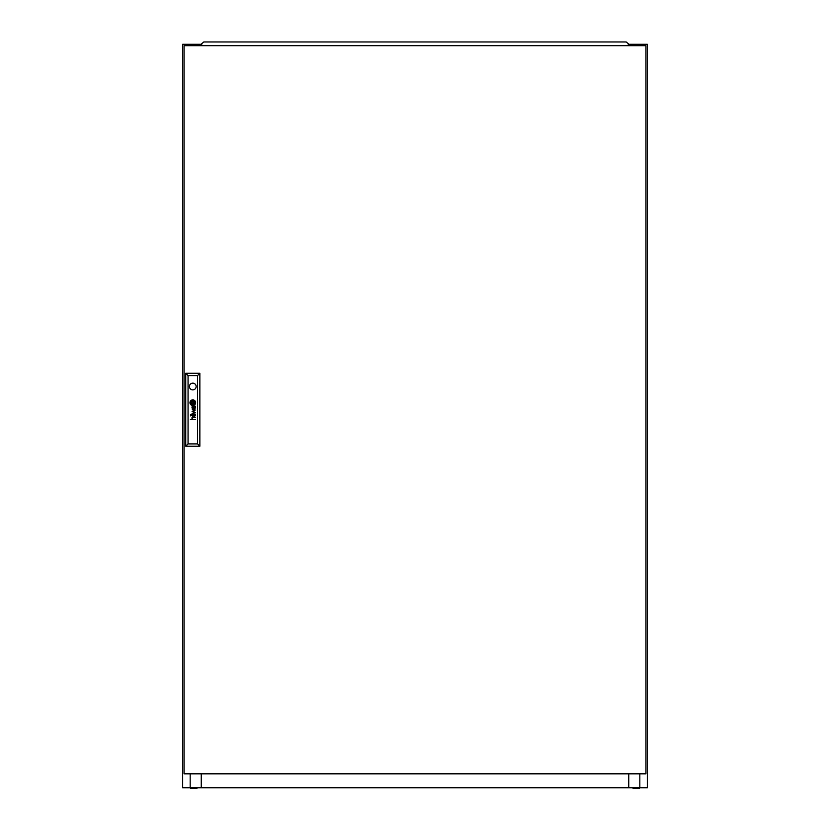 <?xml version="1.0" encoding="UTF-8"?>
<svg xmlns="http://www.w3.org/2000/svg" width="830" height="830" viewBox="0 0 830 830"><rect width="100%" height="100%" fill="white"/><g stroke="black" fill="none" stroke-linecap="round" stroke-linejoin="round"><path stroke-width="1.25" d="M633.093 787.753L633.093 788.5L639.276 788.5L639.276 787.753M196.907 787.753L196.907 788.5L190.724 788.5L190.724 787.753M190.174 45.681L190.174 44.291L182.662 44.291L182.662 787.753L647.338 787.753L647.338 44.291L639.826 44.291L639.826 45.681M201.483 787.753L201.483 773.819M628.518 773.819L628.518 787.753M629.441 45.681L629.441 44.291L628.466 44.291M201.534 44.291L200.559 44.291L200.559 45.681M190.174 44.291L200.559 44.291M629.441 44.291L639.826 44.291M201.254 787.753L201.254 773.819M190.174 773.819L190.174 787.753M200.321 44.291L200.321 45.681M628.746 773.819L628.746 786.591M628.756 773.819L628.756 787.753M639.826 773.819L639.826 787.753M629.679 44.291L629.679 45.681M412.209 41.967L417.791 41.967M208.454 41.967L214.026 41.967M615.974 41.967L621.546 41.967M628.051 45.681L628.466 43.866L626.193 41.967L203.807 41.967L201.534 43.866L201.949 45.681M195.392 407.675A1.836 1.836 0 0 0 195.382 407.468L195.071 407.468A0.747 0.747 0 0 1 194.21 408.173L194.106 408.121A0.757 0.757 0 0 1 193.878 407.862A2.034 2.034 0 0 1 193.826 407.727A0.861 0.861 0 0 1 193.784 407.603A5.81 5.81 0 0 1 193.753 407.468L193.473 407.468A4.223 4.223 0 0 0 193.535 407.81A1.577 1.577 0 0 0 193.618 408.07A0.986 0.986 0 0 0 195.392 407.779A1.836 1.836 0 0 0 195.392 407.675M195.081 415.322A0.872 0.872 0 0 1 194.293 415.975L194.137 415.923A0.623 0.623 0 0 1 193.836 415.55A1.67 1.67 0 0 1 193.753 415.249L193.473 415.249A5.26 5.26 0 0 0 193.546 415.623A1.224 1.224 0 0 0 195.372 415.695A1.432 1.432 0 0 0 195.392 415.457A2.106 2.106 0 0 0 195.382 415.249L195.071 415.249A0.872 0.872 0 0 1 195.081 415.322M195.33 414.201L195.112 414.046A0.571 0.571 0 0 1 195.019 414.066A1.515 1.515 0 0 1 194.905 414.077L193.079 414.066A1.619 1.619 0 0 0 192.902 414.066A24.589 24.589 0 0 0 192.716 414.077A0.591 0.591 0 0 0 192.612 414.097A3.943 3.943 0 0 0 192.508 414.129L192.415 414.17A1.1 1.1 0 0 0 192.301 414.243L192.207 414.346A1.027 1.027 0 0 0 192.072 414.616A3.559 3.559 0 0 0 192.041 414.73A0.882 0.882 0 0 0 192.021 414.844A9.026 9.026 0 0 0 192.01 414.959A1.079 1.079 0 0 0 192 415.125A2.708 2.708 0 0 0 192.031 415.384A1.307 1.307 0 0 0 193.11 416.328L193.11 415.934A1.152 1.152 0 0 1 192.747 415.882A0.529 0.529 0 0 1 192.353 415.425A1.39 1.39 0 0 1 192.363 414.813L192.685 414.481A0.975 0.975 0 0 1 192.882 414.45A2.168 2.168 0 0 1 193.068 414.44L193.681 414.741A4.71 4.71 0 0 1 193.649 414.44L194.241 414.44A1.359 1.359 0 0 1 194.542 414.481A0.571 0.571 0 0 1 195.04 415.042L195.341 415.042A1.172 1.172 0 0 0 194.967 414.44L195.071 414.44A0.56 0.56 0 0 0 195.175 414.44L195.33 414.201M194.251 403.224L194.251 403.204A2.532 2.532 0 0 0 194.21 402.809L193.857 402.809A23.614 23.614 0 0 1 193.898 403.131A2.365 2.365 0 0 1 193.909 403.339L193.753 403.505A2.168 2.168 0 0 1 193.535 403.588A3.621 3.621 0 0 1 193.11 403.691A26.363 26.363 0 0 1 192.664 403.774A4.607 4.607 0 0 1 192.249 403.826A2.137 2.137 0 0 1 192.145 403.826L192.052 403.754A0.923 0.923 0 0 1 191.948 403.536A4.876 4.876 0 0 1 191.772 402.809L191.429 402.809A2.552 2.552 0 0 0 191.533 403.152A16.444 16.444 0 0 0 191.657 403.473A1.888 1.888 0 0 0 191.875 403.888A1.131 1.131 0 0 0 192.052 404.075L192.28 404.169A3.662 3.662 0 0 0 192.581 404.137A2.438 2.438 0 0 0 192.799 404.096A6.723 6.723 0 0 0 193.276 403.961A3.009 3.009 0 0 0 193.815 403.722A1.484 1.484 0 0 0 194.096 403.525A0.623 0.623 0 0 0 194.21 403.39L194.251 403.224M194.936 402.955A1.328 1.328 0 0 0 194.925 402.809L194.573 402.809A1.951 1.951 0 0 1 194.594 403.058A0.778 0.778 0 0 1 194.396 403.608A2.355 2.355 0 0 1 193.338 404.314A4.731 4.731 0 0 1 192.809 404.469A2.054 2.054 0 0 1 192.456 404.511L192.332 404.501A1.162 1.162 0 0 1 191.626 404.034A4.43 4.43 0 0 1 191.336 403.556A2.179 2.179 0 0 1 191.18 403.204A7.657 7.657 0 0 1 191.056 402.809L190.682 402.809A2.864 2.864 0 0 0 191.813 404.625A1.245 1.245 0 0 0 192.446 404.843A1.868 1.868 0 0 0 192.934 404.812A3.268 3.268 0 0 0 193.732 404.542A2.687 2.687 0 0 0 194.739 403.65A1.328 1.328 0 0 0 194.936 402.955M195.278 402.83A2.034 2.034 0 0 1 194.915 403.992A2.822 2.822 0 0 1 192.788 405.185A1.992 1.992 0 0 1 191.657 404.916A2.666 2.666 0 0 1 190.329 402.809L189.977 402.809A2.822 2.822 0 0 0 192.799 405.528A2.822 2.822 0 0 0 195.621 402.809L195.278 402.809A2.034 2.034 0 0 1 195.278 402.83M189.427 386.521A3.372 3.372 0 0 0 192.799 389.882A3.372 3.372 0 0 0 196.16 386.521A3.372 3.372 0 0 0 192.799 383.149A3.372 3.372 0 0 0 189.427 386.521M645.937 773.819L645.937 45.681L184.063 45.681L184.063 773.819L645.937 773.819M195.081 406.773A1.971 1.971 0 0 0 194.967 406.659A1.338 1.338 0 0 0 195.143 406.659L195.33 406.493A0.674 0.674 0 0 0 195.33 406.399L195.247 406.14A0.716 0.716 0 0 1 195.237 406.171L195.071 406.275A0.83 0.83 0 0 1 194.946 406.285L193.017 406.275A2.5 2.5 0 0 0 192.695 406.295A0.872 0.872 0 0 0 192.145 406.648A1.193 1.193 0 0 0 192.01 407.437A1.743 1.743 0 0 0 192.155 407.987A0.944 0.944 0 0 0 193.11 408.547L193.11 408.153A1.681 1.681 0 0 1 192.954 408.142A0.923 0.923 0 0 1 192.332 407.52A1.712 1.712 0 0 1 192.332 407.188A0.685 0.685 0 0 1 192.415 406.918L192.56 406.762A0.55 0.55 0 0 1 192.913 406.659A5.592 5.592 0 0 1 193.068 406.659L193.442 407.25L194.241 406.659A1.971 1.971 0 0 1 194.386 406.669A0.903 0.903 0 0 1 195.029 407.25L195.341 407.25A1.172 1.172 0 0 0 195.081 406.773M194.832 412.251L192.072 413.465L195.33 412.489L192.581 411.203L195.33 410.02L192.072 409.014L194.832 410.186L192.072 411.379L194.832 412.251M190.402 414.876L190.931 414.357L190.402 414.876M190.402 415.903L190.931 415.384L190.402 415.903M195.33 419.638L193.141 419.254A1.089 1.089 0 0 1 193.058 419.254A6.152 6.152 0 0 1 192.975 419.243A0.571 0.571 0 0 1 192.799 419.202L192.736 419.171A1.11 1.11 0 0 1 192.664 419.129A0.54 0.54 0 0 1 192.394 418.797A1.349 1.349 0 0 1 192.301 418.237A0.716 0.716 0 0 1 192.871 417.625A1.733 1.733 0 0 1 193.12 417.604L195.33 417.604L193.12 417.21A2.085 2.085 0 0 0 193.017 417.22A8.829 8.829 0 0 0 192.84 417.231A0.975 0.975 0 0 0 192.498 417.314A0.664 0.664 0 0 0 192 418.289A1.878 1.878 0 0 0 192.104 418.766A0.882 0.882 0 0 0 192.197 418.943A4.679 4.679 0 0 0 192.29 419.088A1.069 1.069 0 0 0 192.436 419.254L190.402 419.638L195.33 419.638M192.093 403.411L193.504 403.411L193.504 402L192.093 402L192.093 403.411M190.319 402.602A1.805 1.805 0 0 1 190.464 401.834A2.594 2.594 0 0 1 191.761 400.506A3.113 3.113 0 0 1 192.685 400.236A1.919 1.919 0 0 1 194.407 400.849A2.946 2.946 0 0 1 195.268 402.602L195.621 402.602A2.822 2.822 0 0 0 192.799 399.884A2.822 2.822 0 0 0 189.977 402.602L190.319 402.602M191.025 402.602A1.349 1.349 0 0 1 190.993 402.291A0.633 0.633 0 0 1 191.149 401.876A1.432 1.432 0 0 1 191.44 401.575A2.324 2.324 0 0 1 191.823 401.315A3.476 3.476 0 0 1 192.809 400.952A6.09 6.09 0 0 1 193.037 400.921A0.851 0.851 0 0 1 193.535 401.004A1.39 1.39 0 0 1 194.013 401.461A7.335 7.335 0 0 1 194.168 401.689A2.096 2.096 0 0 1 194.345 402.031A23.292 23.292 0 0 1 194.448 402.301A1.909 1.909 0 0 1 194.531 402.602L194.905 402.602A3.279 3.279 0 0 0 194.604 401.72A2.615 2.615 0 0 0 194.013 400.973A1.712 1.712 0 0 0 193.432 400.631A1.141 1.141 0 0 0 192.954 400.568A3.704 3.704 0 0 0 192.456 400.651A2.386 2.386 0 0 0 191.761 400.932A4.648 4.648 0 0 0 191.315 401.232A1.805 1.805 0 0 0 190.703 402.125A0.955 0.955 0 0 0 190.661 402.311A1.691 1.691 0 0 0 190.661 402.602L191.025 402.602M191.74 402.602A115.048 115.048 0 0 1 191.699 402.291A2.106 2.106 0 0 1 191.678 402.073L191.834 401.917A2.532 2.532 0 0 1 191.938 401.876A1.297 1.297 0 0 1 192.062 401.834A11.392 11.392 0 0 1 192.259 401.772A3.496 3.496 0 0 1 192.56 401.71A103.854 103.854 0 0 1 192.934 401.647A4.42 4.42 0 0 1 193.38 401.596A1.152 1.152 0 0 1 193.442 401.596L193.556 401.689A0.778 0.778 0 0 1 193.618 401.824A3.465 3.465 0 0 1 193.743 402.208A6.744 6.744 0 0 1 193.815 402.602L194.158 402.602A4.544 4.544 0 0 0 194.002 402.104A3.507 3.507 0 0 0 193.909 401.876A2.687 2.687 0 0 0 193.784 401.637A0.612 0.612 0 0 0 193.753 401.596A11.921 11.921 0 0 0 193.67 401.481A0.591 0.591 0 0 0 193.452 401.284L193.317 401.253A2.998 2.998 0 0 0 192.716 401.336A18.82 18.82 0 0 0 192.394 401.43A2.283 2.283 0 0 0 192.155 401.523A7.117 7.117 0 0 0 191.844 401.658A1.162 1.162 0 0 0 191.709 401.73A2.739 2.739 0 0 0 191.543 401.855A0.56 0.56 0 0 0 191.388 402.031L191.336 402.27A19.495 19.495 0 0 0 191.388 402.602L191.74 402.602M188.057 375.596L188.057 443.905L197.54 443.905L197.54 375.596L188.057 375.596L185.733 373.272L199.854 373.272L199.854 446.229L185.733 446.229L185.733 373.272M199.854 373.272L197.54 375.596M188.057 443.905L185.733 446.229M199.854 446.229L197.54 443.905"/></g></svg>
